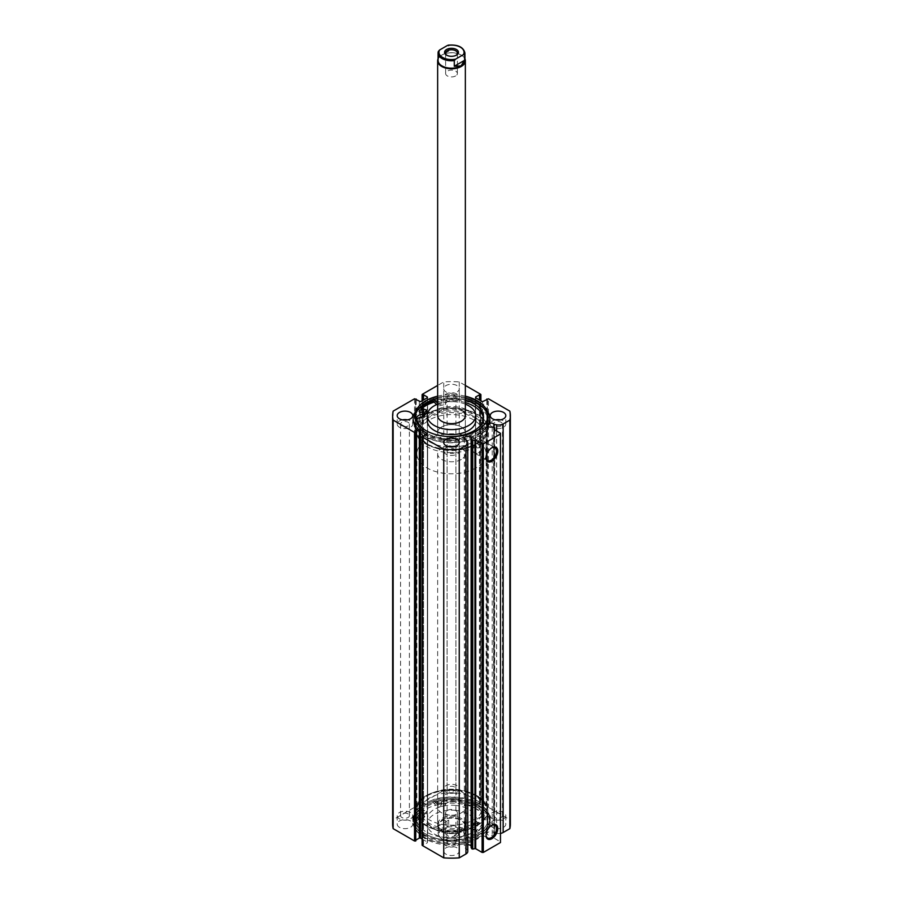 <?xml version="1.0" encoding="UTF-8"?>
<svg xmlns="http://www.w3.org/2000/svg" width="903" height="903" viewBox="0 0 903 903"><rect width="100%" height="100%" fill="white"/><g stroke="black" fill="none" stroke-linecap="round" stroke-linejoin="round"><path stroke-width="0.68" stroke-dasharray="4.51 3.39" d="M493.918 427.311L493.918 832.769A3.544 2.054 0 0 0 493.219 832.194A3.544 2.054 0 0 0 489.347 831.742A3.544 2.054 0 0 0 487.157 833.638A3.544 2.054 0 0 0 488.196 835.083A3.544 2.054 0 0 0 492.203 835.489L494.72 836.302L493.851 837.837L494.043 429.58M467.777 851.45A6.208 3.589 0 0 0 467.404 850.22L466.411 848.651A3.544 2.054 180 0 1 465.406 848.244A3.544 2.054 180 0 1 464.368 846.8A3.544 2.054 180 0 1 467.777 844.745M471.129 845.93A3.544 2.054 180 0 1 471.468 846.8A3.544 2.054 180 0 1 471.129 847.657M491.582 825.365A7.416 4.278 120 0 0 491.288 825.523L491.898 825.173L491.288 825.523A7.416 4.278 120 0 0 486.04 834.609A7.416 4.278 120 0 0 486.051 834.948M491.582 447.922A7.416 4.278 120 0 0 491.288 448.091L491.898 447.73L491.288 448.091A7.416 4.278 120 0 0 486.04 457.166A7.416 4.278 120 0 0 486.051 457.505M427.017 443.892L426.408 443.542A35.488 20.487 180 0 1 426.408 414.556A35.488 20.487 180 0 1 476.592 414.556A35.488 20.487 180 0 1 476.592 443.542A35.488 20.487 180 0 1 426.408 443.542L427.017 443.892A34.63 19.99 0 0 0 475.238 444.31C474.425 446.003 474.673 446.714 475.983 446.432L476.705 443.463A34.63 19.99 0 0 0 486.13 429.76A34.63 19.99 0 0 0 475.983 415.617A34.63 19.99 0 0 0 438.248 411.283A34.63 19.99 0 0 0 416.87 429.76A34.63 19.99 0 0 0 427.017 443.892M475.983 795.893L476.592 796.243A35.488 20.487 0 0 0 426.408 796.243A35.488 20.487 0 0 0 426.408 825.218A35.488 20.487 0 0 0 476.592 825.218A35.488 20.487 0 0 0 476.592 796.243L475.983 795.893A34.63 19.99 180 0 1 486.13 810.025A34.63 19.99 180 0 1 476.705 823.728C477.484 822.012 477.236 821.312 475.983 821.617L475.238 824.574A34.63 19.99 180 0 1 427.017 824.157A34.63 19.99 180 0 1 416.87 810.025A34.63 19.99 180 0 1 427.017 795.893A34.63 19.99 180 0 1 475.983 795.893M475.238 444.31L476.592 443.542M478.432 447.854A1.727 1.005 120 0 0 479.561 446.33A1.727 1.005 120 0 0 479.301 444.942A1.727 1.005 120 0 0 478.432 445.021A1.727 1.005 120 0 0 477.303 446.545A1.727 1.005 120 0 0 477.563 447.933A1.727 1.005 120 0 0 478.432 447.854M479.301 444.942L476.705 443.463M479.301 822.949A1.727 1.005 120 0 0 478.432 823.028A1.727 1.005 120 0 0 477.303 824.552A1.727 1.005 120 0 0 477.563 825.94A1.727 1.005 120 0 0 478.432 825.861A1.727 1.005 120 0 0 479.561 824.326A1.727 1.005 120 0 0 479.301 822.949L475.983 821.617M476.705 823.728L475.102 824.518L477.563 825.94M478.432 452.775A7.416 4.278 120 0 0 483.274 446.24A7.416 4.278 120 0 0 482.146 440.303A7.416 4.278 120 0 0 478.432 440.664A7.416 4.278 120 0 0 473.59 447.199A7.416 4.278 120 0 0 474.73 453.137A7.416 4.278 120 0 0 478.432 452.775M478.432 830.218A7.416 4.278 120 0 0 483.274 823.683A7.416 4.278 120 0 0 482.146 817.734A7.416 4.278 120 0 0 478.432 818.107A7.416 4.278 120 0 0 473.59 824.642A7.416 4.278 120 0 0 474.73 830.579A7.416 4.278 120 0 0 478.432 830.218M425.764 443.915A36.402 21.017 0 0 0 465.429 448.464A36.402 21.017 0 0 0 487.902 429.049A36.402 21.017 0 0 0 477.236 414.184A36.402 21.017 0 0 0 437.571 409.635A36.402 21.017 0 0 0 415.098 429.049A36.402 21.017 0 0 0 425.764 443.915M421.836 408.393A36.402 21.017 0 0 0 415.098 420.572A36.402 21.017 0 0 0 425.764 435.427A36.402 21.017 0 0 0 465.429 439.987A36.402 21.017 0 0 0 487.902 420.572A36.402 21.017 0 0 0 477.236 405.707A36.402 21.017 0 0 0 434.219 402.072M420.358 407.908A38.084 21.988 0 0 0 413.416 420.572A38.084 21.988 0 0 0 424.568 436.115A38.084 21.988 0 0 0 466.072 440.89A38.084 21.988 0 0 0 489.584 420.572A38.084 21.988 0 0 0 478.432 405.018A38.084 21.988 0 0 0 433.417 401.214L433.214 400.988A38.524 22.236 180 0 1 479.019 405.007A38.524 22.236 180 0 1 490.024 420.572A38.524 22.236 180 0 1 466.061 441.161A38.524 22.236 180 0 1 423.981 436.126A38.524 22.236 180 0 1 412.976 420.572A38.524 22.236 180 0 1 417.987 409.601L426.792 412.502M424.568 433.508A38.084 21.988 0 0 0 466.072 438.271A38.084 21.988 0 0 0 489.584 417.954A38.084 21.988 0 0 0 478.432 402.399A38.084 21.988 0 0 0 436.928 397.636A38.084 21.988 0 0 0 413.416 417.954A38.084 21.988 0 0 0 424.568 433.508M415.154 416.791A36.402 21.017 0 0 0 415.098 417.954A36.402 21.017 0 0 0 425.764 432.808A36.402 21.017 0 0 0 465.429 437.368A36.402 21.017 0 0 0 487.902 417.954A36.402 21.017 0 0 0 487.846 416.791M477.236 795.87A36.402 21.017 0 0 0 437.571 791.31A36.402 21.017 0 0 0 415.098 810.736A36.402 21.017 0 0 0 425.764 825.59A36.402 21.017 0 0 0 465.429 830.15A36.402 21.017 0 0 0 487.902 810.736A36.402 21.017 0 0 0 477.236 795.87M477.236 804.347A36.402 21.017 0 0 0 437.571 799.798A36.402 21.017 0 0 0 415.098 819.213A36.402 21.017 0 0 0 425.764 834.079A36.402 21.017 0 0 0 465.429 838.627A36.402 21.017 0 0 0 487.902 819.213A36.402 21.017 0 0 0 477.236 804.347M478.432 803.659A38.084 21.988 0 0 0 436.928 798.895A38.084 21.988 0 0 0 413.416 819.213A38.084 21.988 0 0 0 424.568 834.767A38.084 21.988 0 0 0 466.072 839.53A38.084 21.988 0 0 0 489.584 819.213A38.084 21.988 0 0 0 478.432 803.659M478.432 806.277A38.084 21.988 0 0 0 436.928 801.514A38.084 21.988 0 0 0 413.416 821.832A38.084 21.988 0 0 0 424.568 837.374A38.084 21.988 0 0 0 466.072 842.149A38.084 21.988 0 0 0 489.584 821.832A38.084 21.988 0 0 0 478.432 806.277M477.236 806.966A36.402 21.017 0 0 0 437.571 802.417A36.402 21.017 0 0 0 415.098 821.832A36.402 21.017 0 0 0 425.764 836.686A36.402 21.017 0 0 0 465.429 841.246A36.402 21.017 0 0 0 487.902 821.832A36.402 21.017 0 0 0 477.236 806.966M477.236 809.302A36.402 21.017 0 0 0 437.571 804.742A36.402 21.017 0 0 0 415.098 824.157A36.402 21.017 0 0 0 425.764 839.022A36.402 21.017 0 0 0 465.429 843.583A36.402 21.017 0 0 0 487.902 824.157A36.402 21.017 0 0 0 477.236 809.302M410.493 820.985A7.788 4.504 0 0 0 401.993 820.003A7.788 4.504 0 0 0 397.185 824.157A7.788 4.504 0 0 0 399.465 827.34A7.788 4.504 0 0 0 407.964 828.322A7.788 4.504 0 0 0 412.773 824.157A7.788 4.504 0 0 0 410.493 820.985M410.493 812.497A7.788 4.504 0 0 0 401.993 811.526A7.788 4.504 0 0 0 397.185 815.68A7.788 4.504 0 0 0 399.465 818.863A7.788 4.504 0 0 0 407.964 819.834A7.788 4.504 0 0 0 412.773 815.68A7.788 4.504 0 0 0 410.493 812.497M457.008 794.121A7.788 4.504 0 0 0 448.52 793.15A7.788 4.504 0 0 0 443.712 797.304A7.788 4.504 0 0 0 445.992 800.487A7.788 4.504 0 0 0 454.48 801.458A7.788 4.504 0 0 0 459.288 797.304A7.788 4.504 0 0 0 457.008 794.121M457.008 785.644A7.788 4.504 0 0 0 448.52 784.662A7.788 4.504 0 0 0 443.712 788.816A7.788 4.504 0 0 0 445.992 791.999A7.788 4.504 0 0 0 454.48 792.981A7.788 4.504 0 0 0 459.288 788.816A7.788 4.504 0 0 0 457.008 785.644M457.008 847.838A7.788 4.504 0 0 0 448.52 846.867A7.788 4.504 0 0 0 443.712 851.021A7.788 4.504 0 0 0 445.992 854.204A7.788 4.504 0 0 0 454.48 855.175A7.788 4.504 0 0 0 459.288 851.021A7.788 4.504 0 0 0 457.008 847.838M457.008 839.361A7.788 4.504 0 0 0 448.52 838.379A7.788 4.504 0 0 0 443.712 842.533A7.788 4.504 0 0 0 445.992 845.716A7.788 4.504 0 0 0 454.48 846.698A7.788 4.504 0 0 0 459.288 842.533A7.788 4.504 0 0 0 457.008 839.361M503.535 820.985A7.788 4.504 0 0 0 495.036 820.003A7.788 4.504 0 0 0 490.227 824.157A7.788 4.504 0 0 0 492.507 827.34A7.788 4.504 0 0 0 501.007 828.322A7.788 4.504 0 0 0 505.815 824.157A7.788 4.504 0 0 0 503.535 820.985M503.535 812.497A7.788 4.504 0 0 0 495.036 811.526A7.788 4.504 0 0 0 490.227 815.68A7.788 4.504 0 0 0 492.507 818.863A7.788 4.504 0 0 0 501.007 819.834A7.788 4.504 0 0 0 505.815 815.68A7.788 4.504 0 0 0 503.535 812.497M402.377 419.861A7.788 4.504 0 0 0 397.185 424.105A7.788 4.504 0 0 0 399.465 427.277A7.788 4.504 0 0 0 407.964 428.259A7.788 4.504 0 0 0 412.773 424.105A7.788 4.504 0 0 0 410.493 420.922A7.788 4.504 0 0 0 407.58 419.861M457.008 385.581A7.788 4.504 0 0 0 448.52 384.61A7.788 4.504 0 0 0 443.712 388.764A7.788 4.504 0 0 0 445.992 391.947A7.788 4.504 0 0 0 454.48 392.918A7.788 4.504 0 0 0 459.288 388.764A7.788 4.504 0 0 0 457.008 385.581M457.008 394.058A7.788 4.504 0 0 0 448.52 393.087A7.788 4.504 0 0 0 443.712 397.241A7.788 4.504 0 0 0 445.992 400.424A7.788 4.504 0 0 0 454.48 401.395A7.788 4.504 0 0 0 459.288 397.241A7.788 4.504 0 0 0 457.008 394.058M448.904 446.725A7.788 4.504 0 0 0 443.712 450.958A7.788 4.504 0 0 0 445.992 454.141A7.788 4.504 0 0 0 454.48 455.112A7.788 4.504 0 0 0 459.288 450.958A7.788 4.504 0 0 0 457.008 447.775A7.788 4.504 0 0 0 454.096 446.725M495.42 419.861A7.788 4.504 0 0 0 490.227 424.105A7.788 4.504 0 0 0 492.507 427.277A7.788 4.504 0 0 0 501.007 428.259A7.788 4.504 0 0 0 505.815 424.105A7.788 4.504 0 0 0 503.535 420.922A7.788 4.504 0 0 0 500.623 419.861M494.9 425.9A4.413 2.551 180 0 1 493.602 424.105A4.413 2.551 180 0 1 496.334 421.746A4.413 2.551 180 0 1 501.142 422.299A4.413 2.551 180 0 1 502.44 424.105A4.413 2.551 180 0 1 499.709 426.453A4.413 2.551 180 0 1 494.9 425.9M501.142 813.874A4.413 2.551 0 0 0 496.334 813.321A4.413 2.551 0 0 0 493.602 815.68A4.413 2.551 0 0 0 494.9 817.486A4.413 2.551 0 0 0 499.709 818.039A4.413 2.551 0 0 0 502.44 815.68A4.413 2.551 0 0 0 501.142 813.874M448.373 452.764A4.413 2.551 180 0 1 447.087 450.958A4.413 2.551 180 0 1 449.807 448.61A4.413 2.551 180 0 1 454.627 449.163A4.413 2.551 180 0 1 455.913 450.958A4.413 2.551 180 0 1 453.193 453.317A4.413 2.551 180 0 1 448.373 452.764M454.627 840.738A4.413 2.551 0 0 0 449.807 840.185A4.413 2.551 0 0 0 447.087 842.533A4.413 2.551 0 0 0 448.373 844.339A4.413 2.551 0 0 0 453.193 844.892A4.413 2.551 0 0 0 455.913 842.533A4.413 2.551 0 0 0 454.627 840.738M448.373 399.047A4.413 2.551 180 0 1 447.087 397.241A4.413 2.551 180 0 1 449.807 394.893A4.413 2.551 180 0 1 454.627 395.446A4.413 2.551 180 0 1 455.913 397.241A4.413 2.551 180 0 1 453.193 399.6A4.413 2.551 180 0 1 448.373 399.047M454.627 787.021A4.413 2.551 0 0 0 449.807 786.468A4.413 2.551 0 0 0 447.087 788.816A4.413 2.551 0 0 0 448.373 790.622A4.413 2.551 0 0 0 453.193 791.175A4.413 2.551 0 0 0 455.913 788.816A4.413 2.551 0 0 0 454.627 787.021M401.858 425.9A4.413 2.551 180 0 1 400.56 424.105A4.413 2.551 180 0 1 403.291 421.746A4.413 2.551 180 0 1 408.1 422.299A4.413 2.551 180 0 1 409.398 424.105A4.413 2.551 180 0 1 406.666 426.453A4.413 2.551 180 0 1 401.858 425.9M408.1 813.874A4.413 2.551 0 0 0 403.291 813.321A4.413 2.551 0 0 0 400.56 815.68A4.413 2.551 0 0 0 401.858 817.486A4.413 2.551 0 0 0 406.666 818.039A4.413 2.551 0 0 0 409.398 815.68A4.413 2.551 0 0 0 408.1 813.874M465.35 396.18A36.402 21.017 0 0 0 437.65 396.18M465.35 385.446L459.255 381.935A58.864 33.987 0 0 0 443.745 381.935L437.65 385.446M500.465 433.293L500.465 841.833L494.043 838.119M500.465 841.833L500.465 842.533M427.379 842.747L427.379 434.208L427.379 842.747L423.53 844.971L422.367 844.802L422.367 436.262M422.107 839L427.379 842.047M416.181 840.738L415.448 840.309L416.181 839.892M392.636 824.157A58.864 33.987 180 0 1 393.144 819.687L414.533 807.338L415.752 807.338L415.752 398.799M419.308 401.7L419.308 810.239L415.448 808.016L415.752 807.338M419.308 810.239L420.527 810.239L420.527 401.7M427.379 806.277L427.379 397.738L427.379 806.277L420.527 810.239M422.367 400.639L422.367 803.523L423.53 803.343L427.379 805.566M422.367 803.523L422.367 394.272M480.633 394.272L480.633 802.812L459.255 790.475A58.864 33.987 180 0 0 443.745 790.475L422.367 802.812M480.633 802.812L480.633 400.639M475.621 805.566L475.621 397.738L475.621 805.566L479.47 803.343L480.633 803.523M482.473 401.7L482.473 810.239L475.621 806.277M482.473 810.239L483.692 810.239L483.692 401.7M487.248 398.799L486.819 807.587L487.552 808.016L483.692 810.239M487.248 807.338L488.467 807.338L488.467 398.799M510.364 824.157A58.864 33.987 180 0 0 509.856 819.687L488.467 807.338M500.465 833.424A6.208 3.589 180 0 1 496.639 833.345L493.918 832.769M443.745 790.475L443.745 381.935M509.856 819.687L509.856 411.147M459.255 381.935L459.255 790.475M393.144 411.147L393.144 819.687M477.563 447.933L475.102 446.511L475.983 446.432M486.819 807.587L486.819 399.894M487.552 808.016L487.552 399.465M479.47 803.343L479.47 399.961M480.204 803.772L480.204 400.39M415.448 840.309L415.448 431.769M423.53 844.971L423.53 436.431M422.796 844.553L422.796 436.014M422.796 803.772L422.796 400.39M423.53 803.343L423.53 399.961M415.448 808.016L415.448 399.465M416.181 807.587L416.181 399.894M465.35 398.516A36.402 21.017 0 0 0 437.65 398.516M466.411 440.111L466.411 848.651M492.203 426.95L492.203 835.489M455.959 789.391A31.165 17.992 180 0 1 482.665 807.192A31.165 17.992 180 0 1 447.041 825.003A31.165 17.992 180 0 1 420.335 807.192A31.165 17.992 180 0 1 455.959 789.391M455.959 792.924A31.165 17.992 180 0 1 482.665 810.736A31.165 17.992 180 0 1 447.041 828.536A31.165 17.992 180 0 1 420.335 810.736A31.165 17.992 180 0 1 455.959 792.924M449.513 832.081A13.85 7.992 180 0 1 437.65 824.157A13.85 7.992 180 0 1 453.487 816.244A13.85 7.992 180 0 1 465.35 824.157A13.85 7.992 180 0 1 449.513 832.081M449.513 815.116A13.85 7.992 180 0 1 437.65 807.192A13.85 7.992 180 0 1 453.487 799.279A13.85 7.992 180 0 1 465.35 807.192A13.85 7.992 180 0 1 449.513 815.116M454.965 805.363A24.234 13.996 180 0 1 475.734 819.213A24.234 13.996 180 0 1 448.035 833.063A24.234 13.996 180 0 1 427.266 819.213A24.234 13.996 180 0 1 454.965 805.363M454.965 810.307A24.234 13.996 180 0 1 475.734 824.157A24.234 13.996 180 0 1 448.035 838.007A24.234 13.996 180 0 1 427.266 824.157A24.234 13.996 180 0 1 454.965 810.307M456.704 789.956A36.357 20.995 180 0 1 487.857 810.736A36.357 20.995 180 0 1 446.296 831.505A36.357 20.995 180 0 1 415.143 810.736A36.357 20.995 180 0 1 456.704 789.956M456.704 798.433A36.357 20.995 180 0 1 487.857 819.213A36.357 20.995 180 0 1 446.296 839.993A36.357 20.995 180 0 1 415.143 819.213A36.357 20.995 180 0 1 456.704 798.433M456.004 55.354A5.892 3.398 180 0 1 455.665 55.568L456.399 55.139L455.665 55.568A5.892 3.398 180 0 1 447.335 55.568A5.892 3.398 180 0 1 446.996 55.354M455.665 75.92A5.892 3.398 180 0 1 449.242 76.665A5.892 3.398 180 0 1 445.608 73.515A5.892 3.398 180 0 1 447.335 71.123A5.892 3.398 180 0 1 453.757 70.378A5.892 3.398 180 0 1 457.392 73.515A5.892 3.398 180 0 1 455.665 75.92M438.079 60.445A13.421 7.743 180 0 1 442.007 54.97A13.421 7.743 180 0 1 460.993 54.97A13.421 7.743 180 0 1 464.921 60.445M464.921 53.017A13.421 7.743 -0 0 0 448.712 45.443L448.712 51.099L441.702 55.139A13.85 7.992 180 0 1 461.298 55.139A13.85 7.992 180 0 1 464.921 58.819M461.298 438.237A13.85 7.992 0 0 0 465.35 432.582A13.85 7.992 0 0 0 456.805 425.2A13.85 7.992 0 0 0 441.702 426.927A13.85 7.992 0 0 0 437.65 432.582A13.85 7.992 0 0 0 446.195 439.975A13.85 7.992 0 0 0 461.298 438.237M456.399 836.878A6.931 3.996 0 0 0 456.399 831.234A6.931 3.996 0 0 0 446.601 831.234L446.601 831.234A6.931 3.996 0 0 0 446.601 836.878A6.931 3.996 0 0 0 456.399 836.878M447.335 830.805L446.601 831.234L447.335 830.805A5.892 3.398 180 0 1 455.665 830.805A5.892 3.398 180 0 1 457.392 833.209A5.892 3.398 180 0 1 455.665 835.614A5.892 3.398 180 0 1 449.242 836.347A5.892 3.398 180 0 1 445.608 833.209A5.892 3.398 180 0 1 447.335 830.805L447.335 830.805M447.335 810.454A5.892 3.398 180 0 1 453.757 809.709A5.892 3.398 180 0 1 457.392 812.847A5.892 3.398 180 0 1 455.665 815.251A5.892 3.398 180 0 1 449.242 815.996A5.892 3.398 180 0 1 445.608 812.847A5.892 3.398 180 0 1 447.335 810.454M460.993 831.403A13.421 7.743 180 0 1 442.007 831.403A13.421 7.743 180 0 1 438.079 825.929A13.421 7.743 180 0 1 442.007 820.455A13.421 7.743 180 0 1 456.636 818.773A13.421 7.743 180 0 1 464.921 825.929A13.421 7.743 180 0 1 460.993 831.403L461.298 831.234A13.85 7.992 180 0 1 441.702 831.234A13.85 7.992 180 0 1 437.65 825.579A13.85 7.992 180 0 1 441.702 819.924A13.85 7.992 180 0 1 456.805 818.186A13.85 7.992 180 0 1 465.35 825.579A13.85 7.992 180 0 1 461.298 831.234L454.288 835.275L454.288 840.93L455.53 840.919A12.552 7.247 180 0 1 442.628 839.18A12.552 7.247 180 0 1 439.614 831.731L438.373 831.742A13.421 7.743 0 0 0 438.079 833.345A13.421 7.743 0 0 0 454.288 840.93L455.53 840.919L464.627 834.959L464.627 829.304L460.993 831.403M475.983 446.725A34.63 19.99 180 0 1 438.248 451.048A34.63 19.99 180 0 1 416.87 432.582A34.63 19.99 180 0 1 427.017 418.45A34.63 19.99 180 0 1 464.752 414.116A34.63 19.99 180 0 1 486.13 432.582A34.63 19.99 180 0 1 475.983 446.725M475.983 467.923A34.63 19.99 180 0 1 438.248 472.258A34.63 19.99 180 0 1 416.87 453.791A34.63 19.99 180 0 1 427.017 439.648A34.63 19.99 180 0 1 464.752 435.314A34.63 19.99 180 0 1 486.13 453.791A34.63 19.99 180 0 1 475.983 467.923M461.298 459.446A13.85 7.992 180 0 1 446.195 461.173A13.85 7.992 180 0 1 437.65 453.791A13.85 7.992 180 0 1 441.702 448.136A13.85 7.992 180 0 1 456.805 446.398A13.85 7.992 180 0 1 465.35 453.791A13.85 7.992 180 0 1 461.298 459.446M464.921 825.929L464.627 834.959A13.421 7.743 0 0 0 464.921 833.345A13.421 7.743 0 0 0 448.712 825.771L448.712 820.116L442.007 820.455L438.373 826.087L438.373 831.742M464.627 829.304L454.288 835.275M448.712 825.771L439.614 831.731M448.712 820.116L438.373 826.087M438.079 58.819A13.85 7.992 180 0 1 441.702 55.139L438.373 57.07L438.373 51.415M448.712 51.099L438.373 57.07M448.712 45.443L447.47 45.455M432.853 802.225L437.955 807.338A28.309 16.344 180 0 1 445.213 805.758L445.337 805.657A6.468 3.736 180 0 1 445.314 805.341A6.468 3.736 180 0 1 451.85 801.616L451.85 799.132A33.411 19.29 180 0 1 473.725 804.754A33.411 19.29 180 0 1 483.511 818.4A33.411 19.29 180 0 1 462.878 836.223A33.411 19.29 180 0 1 426.464 832.047A33.411 19.29 180 0 1 416.723 819.416L416.723 821.888A6.468 3.736 180 0 1 416.723 821.854A6.468 3.736 180 0 1 423.721 818.129L423.902 818.05A28.309 16.344 180 0 1 426.645 813.863L417.784 810.928A38.524 22.236 0 0 0 412.976 821.685A38.524 22.236 0 0 0 424.263 837.408A38.524 22.236 0 0 0 466.241 842.239A38.524 22.236 0 0 0 490.024 821.685A38.524 22.236 0 0 0 478.737 805.961A38.524 22.236 0 0 0 432.853 802.225L432.853 799.753L437.955 804.866A28.309 16.344 180 0 1 445.213 803.275L445.337 803.173A6.468 3.736 180 0 1 445.314 802.869A6.468 3.736 180 0 1 451.85 799.132L451.85 801.616M441.025 800.995A2.167 1.253 0 0 0 438.666 800.724A2.167 1.253 0 0 0 437.334 801.875A2.167 1.253 0 0 0 437.966 802.767A2.167 1.253 0 0 0 440.325 803.038A2.167 1.253 0 0 0 441.657 801.875A2.167 1.253 0 0 0 441.025 800.995M441.025 803.467A2.167 1.253 0 0 0 438.666 803.196A2.167 1.253 0 0 0 437.334 804.359A2.167 1.253 0 0 0 437.966 805.239A2.167 1.253 0 0 0 440.325 805.51A2.167 1.253 0 0 0 441.657 804.359A2.167 1.253 0 0 0 441.025 803.467M423.01 811.402A2.167 1.253 0 0 0 420.651 811.131A2.167 1.253 0 0 0 419.308 812.282A2.167 1.253 0 0 0 419.951 813.163A2.167 1.253 0 0 0 422.311 813.434A2.167 1.253 0 0 0 423.642 812.282A2.167 1.253 0 0 0 423.01 811.402M423.01 813.874A2.167 1.253 0 0 0 420.651 813.603A2.167 1.253 0 0 0 419.308 814.754A2.167 1.253 0 0 0 419.951 815.646A2.167 1.253 0 0 0 422.311 815.917A2.167 1.253 0 0 0 423.642 814.754A2.167 1.253 0 0 0 423.01 813.874M451.85 801.604A33.411 19.29 180 0 1 473.725 807.237A33.411 19.29 180 0 1 483.511 820.872A33.411 19.29 180 0 1 462.878 838.695A33.411 19.29 180 0 1 426.464 834.519A33.411 19.29 180 0 1 416.723 821.888L416.723 819.416A6.468 3.736 180 0 1 416.723 819.382A6.468 3.736 180 0 1 423.721 815.657L423.902 815.578A28.309 16.344 180 0 1 426.645 811.391L417.784 808.456A38.524 22.236 0 0 0 412.976 819.213A38.524 22.236 0 0 0 424.263 834.936A38.524 22.236 0 0 0 466.241 839.756A38.524 22.236 0 0 0 490.024 819.213A38.524 22.236 0 0 0 478.737 803.489A38.524 22.236 0 0 0 432.853 799.753M417.784 810.928L417.784 808.456M445.337 805.657L445.337 803.173L445.337 805.657M421.915 412.219A2.167 1.253 180 0 1 423.146 412.581A2.167 1.253 180 0 1 423.767 413.461A2.167 1.253 180 0 1 422.423 414.612A2.167 1.253 180 0 1 420.053 414.33A2.167 1.253 180 0 1 419.443 413.461A2.167 1.253 180 0 1 421.295 412.219M438.271 404.036A2.167 1.253 180 0 1 437.65 403.167A2.167 1.253 180 0 1 438.993 402.004A2.167 1.253 180 0 1 441.353 402.286A2.167 1.253 180 0 1 441.973 403.167A2.167 1.253 180 0 1 440.63 404.318A2.167 1.253 180 0 1 438.271 404.036M437.65 400.639A2.167 1.253 180 0 1 439.039 399.521A2.167 1.253 180 0 1 441.353 399.815A2.167 1.253 180 0 1 441.973 400.695A2.167 1.253 180 0 1 440.63 401.846A2.167 1.253 180 0 1 438.271 401.564A2.167 1.253 180 0 1 437.65 400.74M416.723 418.089L416.723 420.561A33.411 19.29 0 0 0 426.227 433.248A33.411 19.29 0 0 0 462.731 437.605A33.411 19.29 0 0 0 483.523 419.748A33.411 19.29 0 0 0 483.455 418.507M425.573 430.37A33.411 19.29 0 0 0 426.227 430.776A33.411 19.29 0 0 0 447.346 436.499M434.117 399.487L433.214 398.516A38.524 22.236 180 0 1 479.019 402.535A38.524 22.236 180 0 1 490.024 418.089A38.524 22.236 180 0 1 466.061 438.689A38.524 22.236 180 0 1 423.981 433.654A38.524 22.236 180 0 1 412.976 418.089A38.524 22.236 180 0 1 417.987 407.129L417.987 409.601M433.214 398.516L433.214 400.988M465.35 402.58A33.411 19.29 0 0 0 452.211 400.492A6.468 3.736 0 0 0 445.619 404.228A6.468 3.736 0 0 0 445.63 404.488L445.495 404.6A28.309 16.344 0 0 0 438.215 406.136L436.578 404.589M465.35 400.108A33.411 19.29 0 0 0 452.211 398.02L452.211 400.492L452.211 398.02A6.468 3.736 0 0 0 445.619 401.756A6.468 3.736 0 0 0 445.63 402.016L445.495 402.128A28.309 16.344 0 0 0 438.215 403.664L437.65 403.269M417.987 407.129L419.726 407.693M416.723 418.179L416.723 420.561A6.468 3.736 0 0 1 416.938 419.613M423.101 439.987A31.165 17.992 0 0 0 458.058 450.168A31.165 17.992 0 0 0 482.665 432.582A31.165 17.992 0 0 0 479.899 425.178A31.165 17.992 0 0 0 444.942 414.996A31.165 17.992 0 0 0 420.335 432.582A31.165 17.992 0 0 0 423.101 439.987M423.101 436.454A31.165 17.992 0 0 0 458.058 446.635A31.165 17.992 0 0 0 482.665 429.049A31.165 17.992 0 0 0 479.899 421.645A31.165 17.992 0 0 0 444.942 411.463A31.165 17.992 0 0 0 420.335 429.049A31.165 17.992 0 0 0 423.101 436.454M464.119 412.332A13.85 7.992 0 0 0 448.588 407.806A13.85 7.992 0 0 0 437.65 415.617L437.65 432.582A13.85 7.992 0 0 0 438.881 435.878A13.85 7.992 0 0 0 454.412 440.404A13.85 7.992 0 0 0 465.35 432.582A13.85 7.992 0 0 0 464.119 429.297A13.85 7.992 0 0 0 448.588 424.771A13.85 7.992 0 0 0 437.65 432.582L437.65 415.617M475.734 420.572A24.234 13.996 0 0 0 473.59 414.804A24.234 13.996 0 0 0 446.398 406.892A24.234 13.996 0 0 0 427.266 420.572M418.36 437.684A36.357 20.995 0 0 0 459.153 449.57A36.357 20.995 0 0 0 487.857 429.049A36.357 20.995 0 0 0 484.64 420.414A36.357 20.995 0 0 0 443.847 408.528A36.357 20.995 0 0 0 415.143 429.049A36.357 20.995 0 0 0 418.36 437.684M421.87 408.404A36.357 20.995 0 0 0 415.143 420.572A36.357 20.995 0 0 0 418.36 429.207A36.357 20.995 0 0 0 459.153 441.093A36.357 20.995 0 0 0 487.857 420.572A36.357 20.995 0 0 0 484.64 411.926A36.357 20.995 0 0 0 434.241 402.095M465.35 404.138A24.234 13.996 0 0 0 437.65 404.138M494.268 427.39L494.268 835.93M414.533 398.799L414.533 807.338M467.404 441.68L467.404 850.22M496.639 431.081L496.639 833.345M493.885 429.433L493.885 837.702M494.686 836.438L494.686 429.952M447.47 827.193A12.552 7.247 180 0 1 460.372 828.931A12.552 7.247 180 0 1 463.386 836.381M437.718 807.293L437.718 804.821M426.577 813.727L426.577 811.255M426.645 813.863L426.645 811.391M423.902 818.05L423.902 815.578M423.721 818.129L423.721 815.657M445.213 805.758L445.213 803.275M437.955 807.338L437.955 804.866M426.724 409.985L426.724 412.457M437.978 403.618L437.978 406.102M438.215 403.664L438.215 406.136M445.495 402.128L445.495 404.6M487.157 425.099L487.157 833.638M464.368 438.26L464.368 846.8M471.468 438.26L471.468 846.8M427.017 795.893L426.408 796.243M482.146 440.303L494.991 447.719M482.146 817.734L494.991 825.161M487.902 420.572L487.902 429.049M489.584 417.954L489.584 420.572M487.902 415.617L487.902 417.954M415.098 819.213L415.098 810.736M413.416 821.832L413.416 819.213M415.098 824.157L415.098 821.832M397.185 815.68L397.185 824.157M443.712 788.816L443.712 797.304M443.712 842.533L443.712 851.021M490.227 815.68L490.227 824.157M397.185 424.105L397.185 415.617M443.712 397.241L443.712 388.764M443.712 450.958L443.712 442.481M490.227 424.105L490.227 415.617M493.602 815.68L493.602 424.105M447.087 842.533L447.087 450.958M447.087 788.816L447.087 397.241M400.56 815.68L400.56 424.105M416.87 429.76L416.87 810.025M486.13 429.76L486.13 810.025M409.398 815.68L409.398 424.105M455.913 788.816L455.913 397.241M455.913 842.533L455.913 450.958M502.44 815.68L502.44 424.105M505.815 424.105L505.815 415.617M459.288 450.958L459.288 442.481M459.288 397.241L459.288 388.764M412.773 424.105L412.773 415.617M505.815 815.68L505.815 824.157M459.288 842.533L459.288 851.021M459.288 788.816L459.288 797.304M412.773 815.68L412.773 824.157M422.107 803.173L422.107 400.785M427.638 397.388L427.638 805.927M475.362 397.388L475.362 805.927M480.893 400.785L480.893 803.173M427.638 433.858L427.638 842.397M487.902 824.157L487.902 821.832M489.584 821.832L489.584 819.213M487.902 819.213L487.902 810.736M415.098 415.617L415.098 417.954M413.416 417.954L413.416 420.572M415.098 420.572L415.098 429.049M474.73 830.579L487.575 838.007M474.73 453.137L487.575 460.564M486.04 457.166L486.04 457.877M486.04 834.609L486.04 835.32M493.851 429.297L493.851 837.837M494.72 429.975L494.72 836.302M482.665 807.192L482.665 810.736M437.65 807.192L437.65 824.157M475.734 819.213L475.734 824.157M487.857 810.736L487.857 819.213M415.143 810.736L415.143 819.213M427.266 819.213L427.266 824.157M465.35 807.192L465.35 824.157M420.335 807.192L420.335 810.736M447.335 55.568L446.601 55.139M445.608 73.515L445.608 53.164M465.35 432.582L465.35 415.617L465.35 432.582M455.665 830.805L456.399 831.234M457.392 812.847L457.392 833.209M416.87 432.582L416.87 453.791M437.65 453.791L437.65 825.579M465.35 453.791L465.35 825.579M486.13 432.582L486.13 453.791M438.079 825.929L438.079 833.345C439.558 839.316 445.123 841.946 454.762 841.224M445.608 812.847L445.608 833.209M457.392 73.515L457.392 53.164M437.334 804.359L437.334 801.875M419.308 814.754L419.308 812.282M483.511 820.872L483.511 818.4M490.024 821.685L490.024 819.213M412.976 821.685L412.976 819.213M423.642 814.754L423.642 812.282M441.657 804.359L441.657 801.875M426.667 813.817L426.667 811.345M416.723 821.854L416.723 819.382M445.314 805.341L445.314 802.869M419.443 410.989L419.443 413.461M437.65 400.695L437.65 403.167M483.523 417.276L483.523 419.748M490.024 418.089L490.024 420.572M412.976 418.089L412.976 420.572M441.973 400.695L441.973 403.167M423.767 410.989L423.767 413.461M445.619 401.756L445.619 404.228M482.665 432.582L482.665 429.049M487.857 429.049L487.857 420.572M415.143 429.049L415.143 420.572M420.335 432.582L420.335 429.049"/><path stroke-width="1.35" d="M494.686 429.952L494.528 427.48L492.203 426.95A3.544 2.054 0 0 1 488.196 426.543A3.544 2.054 0 0 1 487.157 425.099A3.544 2.054 0 0 1 489.347 423.202A3.544 2.054 0 0 1 493.219 423.642A3.544 2.054 0 0 1 493.918 424.229L493.918 427.311M467.777 844.745A3.544 2.054 180 0 1 470.418 845.343A3.544 2.054 180 0 1 471.129 845.93M427.379 434.208L427.379 433.508L423.53 436.431L422.796 436.014L422.367 436.962L443.745 449.31A58.864 33.987 0 0 0 459.255 449.31L465.959 445.439A6.208 3.589 0 0 0 467.777 442.91A6.208 3.589 0 0 0 467.404 441.68L466.411 440.111A3.544 2.054 180 0 1 465.406 439.705A3.544 2.054 180 0 1 464.368 438.26A3.544 2.054 180 0 1 466.558 436.363A3.544 2.054 180 0 1 470.418 436.804A3.544 2.054 180 0 1 471.468 438.26A3.544 2.054 180 0 1 471.129 439.118L471.129 847.657L471.885 848.854L471.885 440.314L475.689 440.19L483.331 443.892L500.465 433.993L500.465 433.293L493.885 429.433M491.898 825.173L491.898 825.173A8.285 4.786 -60 0 1 497.756 828.559A8.285 4.786 -60 0 1 491.898 838.695A8.285 4.786 -60 0 1 486.04 835.32A8.285 4.786 -60 0 1 491.898 825.173L491.898 825.173M486.051 834.948A7.416 4.278 120 0 0 487.575 838.007A7.416 4.278 120 0 0 491.288 837.634A7.416 4.278 120 0 0 496.131 831.099A7.416 4.278 120 0 0 494.991 825.161A7.416 4.278 120 0 0 491.582 825.365M491.898 447.73L491.898 447.73A8.285 4.786 -60 0 1 497.756 451.116A8.285 4.786 -60 0 1 491.898 461.252A8.285 4.786 -60 0 1 486.04 457.877A8.285 4.786 -60 0 1 491.898 447.73L491.898 447.73M486.051 457.505A7.416 4.278 120 0 0 487.575 460.564A7.416 4.278 120 0 0 491.288 460.191A7.416 4.278 120 0 0 496.131 453.656A7.416 4.278 120 0 0 494.991 447.719A7.416 4.278 120 0 0 491.582 447.922M487.846 416.791A36.402 21.017 0 0 0 477.236 403.088A36.402 21.017 0 0 0 465.35 398.516M437.65 396.18A36.402 21.017 0 0 0 415.098 415.617A36.402 21.017 0 0 0 425.764 430.483A36.402 21.017 0 0 0 465.429 435.032A36.402 21.017 0 0 0 487.902 415.617A36.402 21.017 0 0 0 477.236 400.763A36.402 21.017 0 0 0 465.35 396.18M410.493 412.434A7.788 4.504 0 0 0 401.993 411.463A7.788 4.504 0 0 0 397.185 415.617A7.788 4.504 0 0 0 399.465 418.8A7.788 4.504 0 0 0 407.964 419.771A7.788 4.504 0 0 0 412.773 415.617A7.788 4.504 0 0 0 410.493 412.434M407.58 419.861A7.788 4.504 0 0 0 402.377 419.861M457.008 439.298A7.788 4.504 0 0 0 448.52 438.327A7.788 4.504 0 0 0 443.712 442.481A7.788 4.504 0 0 0 445.992 445.664A7.788 4.504 0 0 0 454.48 446.635A7.788 4.504 0 0 0 459.288 442.481A7.788 4.504 0 0 0 457.008 439.298M454.096 446.725A7.788 4.504 0 0 0 448.904 446.725M503.535 412.434A7.788 4.504 0 0 0 495.036 411.463A7.788 4.504 0 0 0 490.227 415.617A7.788 4.504 0 0 0 492.507 418.8A7.788 4.504 0 0 0 501.007 419.771A7.788 4.504 0 0 0 505.815 415.617A7.788 4.504 0 0 0 503.535 412.434M500.623 419.861A7.788 4.504 0 0 0 495.42 419.861M494.686 427.898L493.885 429.162M503.152 423.97L503.152 832.51L509.856 828.638A58.864 33.987 180 0 0 510.364 824.157L510.364 415.617A58.864 33.987 0 0 1 509.856 420.098L503.152 423.97A6.208 3.589 180 0 1 496.639 424.805L493.918 424.229M510.364 415.617A58.864 33.987 0 0 0 509.856 411.147L488.467 398.799L482.473 401.7L475.621 397.738L475.621 397.027L475.621 397.738M480.633 400.639L480.633 394.983L479.47 394.803L475.621 397.027M480.633 394.983L480.633 394.272L465.35 385.446M437.65 385.446L422.367 394.272L422.367 400.639M427.379 397.027L427.379 397.738L427.379 397.027L423.53 394.803L422.367 394.983M392.636 415.617A58.864 33.987 0 0 0 393.144 420.098L414.533 432.447L415.752 432.447L415.752 840.986L414.533 840.986L393.144 828.638A58.864 33.987 180 0 1 392.636 824.157L392.636 415.617A58.864 33.987 0 0 1 393.144 411.147L414.533 398.799L420.527 401.7L427.379 397.738M419.308 429.546L420.527 429.546L420.527 838.086L419.308 838.086L419.308 429.546L415.448 431.769L415.752 432.447M427.379 433.508L420.527 429.546M471.129 439.118L471.885 440.314M483.331 443.892L483.331 852.432L500.465 842.533L500.465 433.993M483.331 852.432L482.1 852.432L482.1 443.892M475.689 440.19L475.689 848.73L482.1 852.432M475.689 848.73L474.955 848.628L474.955 440.088M472.766 440.551L472.766 849.091L474.955 848.628M472.766 849.091L471.885 848.854M422.367 436.962L422.367 845.501L443.745 857.85A58.864 33.987 180 0 0 459.255 857.85L465.959 853.978A6.208 3.589 0 0 0 467.777 851.45L467.777 442.91M422.367 845.501L422.367 844.802M420.527 838.086L422.107 839M416.181 839.892L419.308 838.086M415.752 840.986L416.181 432.198M503.152 832.51A6.208 3.589 180 0 1 500.465 833.424M393.144 828.638L393.144 420.098M509.856 420.098L509.856 828.638M443.745 449.31L443.745 857.85M459.255 857.85L459.255 449.31M486.819 399.894L486.819 399.047M479.47 399.961L479.47 394.803M480.204 400.39L480.204 395.232M422.796 400.39L422.796 395.232M423.53 399.961L423.53 394.803M416.181 399.894L416.181 399.047M437.65 398.516A36.402 21.017 0 0 0 415.154 416.791M436.578 404.589L433.417 401.214A38.084 21.988 0 0 0 420.358 407.908M434.219 402.072A36.402 21.017 0 0 0 421.836 408.393M446.601 49.484A6.931 3.996 -0 0 0 446.601 55.139A6.931 3.996 -0 0 0 456.399 55.139L456.399 55.139A6.931 3.996 -0 0 0 456.399 49.484A6.931 3.996 -0 0 0 446.601 49.484M446.996 55.354A5.892 3.398 180 0 1 445.608 53.164A5.892 3.398 180 0 1 447.335 50.76A5.892 3.398 180 0 1 453.757 50.026A5.892 3.398 180 0 1 457.392 53.164A5.892 3.398 180 0 1 456.004 55.354M448.712 45.443L447.47 45.455A12.552 7.247 180 0 1 460.372 47.193A12.552 7.247 180 0 1 463.386 54.643L464.627 54.631A13.421 7.743 -0 0 0 464.921 53.017L464.921 60.445A13.421 7.743 180 0 1 460.993 65.919A13.421 7.743 180 0 1 446.364 67.601A13.421 7.743 180 0 1 438.079 60.445L438.079 53.017A13.421 7.743 -0 0 0 454.288 60.603L455.53 59.18A12.552 7.247 180 0 1 442.628 57.442A12.552 7.247 180 0 1 439.614 49.992L438.373 51.415A13.421 7.743 -0 0 0 438.079 53.017L438.373 51.415M464.921 58.819A13.85 7.992 180 0 1 465.35 60.794A13.85 7.992 180 0 1 461.298 66.45A13.85 7.992 180 0 1 446.195 68.188A13.85 7.992 180 0 1 437.65 60.794A13.85 7.992 180 0 1 438.079 58.819M464.627 54.631L464.627 60.287L460.993 65.919L454.288 66.258L454.288 60.603M463.386 54.643L455.53 59.18M464.627 60.287L454.288 66.258M447.47 45.455L439.614 49.992M419.726 407.693L426.792 410.12A28.309 16.344 0 0 0 423.97 414.296L423.789 414.375A6.468 3.736 0 0 0 416.723 418.089A33.411 19.29 0 0 0 425.573 430.37M421.295 412.219A2.167 1.253 180 0 1 421.915 412.219M420.053 411.858A2.167 1.253 180 0 1 419.443 410.989A2.167 1.253 180 0 1 420.787 409.827A2.167 1.253 180 0 1 423.146 410.109A2.167 1.253 180 0 1 423.767 410.989A2.167 1.253 180 0 1 422.423 412.14A2.167 1.253 180 0 1 420.053 411.858M483.455 418.507A33.411 19.29 0 0 0 473.985 406.248A33.411 19.29 0 0 0 465.35 402.58M447.346 436.499A33.411 19.29 0 0 0 483.523 417.276A33.411 19.29 0 0 0 473.985 403.776A33.411 19.29 0 0 0 465.35 400.108M437.65 403.269L434.117 399.487M426.792 412.502L426.792 412.592A28.309 16.344 0 0 0 423.97 416.768L423.789 416.847A6.468 3.736 0 0 0 416.938 419.613M437.65 60.794L437.65 415.617A13.85 7.992 0 0 0 438.881 418.913A13.85 7.992 0 0 0 454.412 423.439A13.85 7.992 0 0 0 465.35 415.617A13.85 7.992 0 0 0 464.119 412.332M437.65 404.138A24.234 13.996 0 0 0 427.266 415.617L427.266 420.572A24.234 13.996 0 0 0 429.41 426.329A24.234 13.996 0 0 0 456.602 434.253A24.234 13.996 0 0 0 475.734 420.572L475.734 415.617A24.234 13.996 0 0 0 473.59 409.86A24.234 13.996 0 0 0 465.35 404.138M427.266 415.617A24.234 13.996 0 0 0 429.41 421.385A24.234 13.996 0 0 0 456.602 429.297A24.234 13.996 0 0 0 475.734 415.617M434.241 402.095A36.357 20.995 0 0 0 421.87 408.404M414.533 840.986L414.533 432.447M465.959 445.439L465.959 853.978M496.639 424.805L496.639 431.081M423.97 414.296L423.97 416.768M426.792 410.12L426.792 412.592M423.789 414.375L423.789 416.847M422.107 400.785L422.107 394.634M480.893 394.634L480.893 400.785M422.107 436.612L422.107 845.152M494.72 427.762L494.72 429.975M465.35 415.617L465.35 60.794M448.238 45.15C457.877 44.428 463.442 47.058 464.921 53.017M426.814 410.075L426.814 412.547"/></g></svg>
